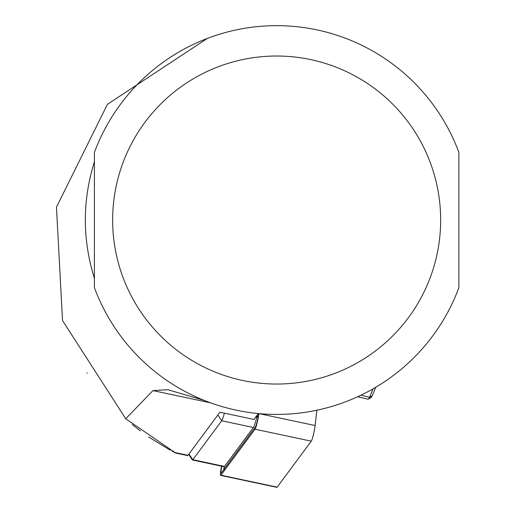 <?xml version="1.0" encoding="UTF-8"?>
<svg xmlns="http://www.w3.org/2000/svg" width="513" height="513" viewBox="0 0 513 513"><rect width="100%" height="100%" fill="white"/><g stroke="black" fill="none" stroke-linecap="round" stroke-linejoin="round"><path stroke-width="0.77" d="M221.808 466.24A7.291 0.763 -78 0 0 221.302 472.928A7.291 0.763 -78 0 0 221.347 472.871L255.455 426.887A7.291 0.763 -78 0 0 257.827 418.461A7.291 0.763 -78 0 0 258.34 415.164L258.52 413.574M221.558 466.189A9.721 1.013 -78 0 0 220.635 475.391A9.721 1.013 -78 0 0 220.911 475.198L255.019 429.214A9.721 1.013 -78 0 0 258.186 417.986A9.721 1.013 -78 0 0 258.866 413.606M276.725 487.061A9.721 1.013 -78 0 0 276.892 487.35A9.721 1.013 -78 0 0 277.167 487.158L311.276 441.174A9.721 1.013 -78 0 0 314.443 429.945A9.721 1.013 -78 0 0 315.123 425.54L316.861 410.214M224.303 466.657L223.809 468.767L224.187 469.651M257.879 418.185L257.116 415.613M172.079 451.177L175.767 453.075L125.736 418.781L152.951 390.598L167.873 389.707L204.309 400.454M175.767 453.075L187.566 455.582A14.582 1.526 102 0 0 187.976 455.294L219.93 412.208L253.967 419.442L258.334 413.555M94.418 287.678L94.418 152.393A194.382 194.382 0 0 1 458.885 152.393L458.885 287.678A194.382 194.382 0 0 1 94.418 287.678M188.707 454.306L192.285 459.885A14.582 1.526 -78 0 0 192.42 459.994A14.582 1.526 -78 0 0 192.83 459.706L221.712 420.763L253.39 427.496A14.582 1.526 -78 0 0 257.244 415.023M253.39 427.496L224.502 466.439A14.582 1.526 102 0 1 224.098 466.727A14.582 1.526 102 0 1 223.841 466.298M217.826 415.043L221.712 420.763A14.582 1.526 -78 0 0 224.393 413.157M368.693 398.845L371.034 397.376A9.721 1.199 -77 0 0 371.239 397.351A9.721 1.199 -77 0 0 372.143 395.831L375.798 387.232M373.111 388.796L369.507 397.267A12.152 1.501 103 0 1 368.379 399.165A12.152 1.501 103 0 1 368.174 399.217A12.152 1.501 103 0 1 368.129 399.197L357.606 396.761L368.174 399.217M94.418 161.691L94.418 278.379C82.311 239.481 82.311 200.589 94.418 161.691M86.979 372.816A29.312 3.065 -78 0 0 87.21 373.188A29.312 3.065 -78 0 0 87.229 373.207L86.979 372.816M260.585 413.754L265.888 414.6L266.176 414.138M207.348 38.424L107.429 104.312L56.456 207.169L62.528 320.535L125.736 418.781M132.36 424.559L140.299 430.901M148.68 436.999L170.111 450.132M259.039 413.619L315.123 425.54M255.019 429.214L311.276 441.174M220.911 475.198L277.167 487.158M174.491 452.428L187.976 455.294M112.642 220.032A164.013 164.013 0 0 0 276.648 384.045A164.013 164.013 0 0 0 440.661 220.032A164.013 164.013 0 0 0 276.648 56.02A164.013 164.013 0 0 0 112.642 220.032M188.938 453.992L192.83 459.706L224.502 466.439M372.143 395.831L369.507 397.267L360.812 395.254M458.885 152.393A194.382 194.382 0 0 0 94.418 152.393M152.951 390.598L210.586 402.846M220.635 475.391L276.892 487.35M192.42 459.994L224.098 466.727M371.239 397.351L368.379 399.165"/></g></svg>
